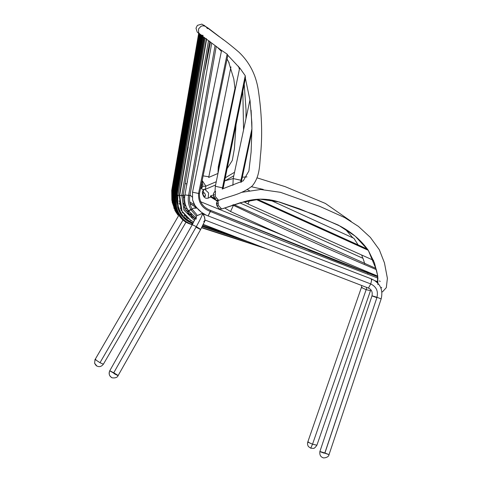 <?xml version="1.0" encoding="UTF-8"?>
<svg xmlns="http://www.w3.org/2000/svg" width="482" height="482" viewBox="0 0 482 482"><rect width="100%" height="100%" fill="white"/><g stroke="black" fill="none" stroke-linecap="round" stroke-linejoin="round"><path stroke-width="0.72" d="M353.896 238.313L268.95 199.524L353.896 238.313L358.247 245.085M249.501 190.679L247.26 189.673L249.501 190.679M364.784 263.829L363.012 258.334L239.903 202.886L363.012 258.334M213.357 194.999L210.58 195.891L214.641 198.771L210.58 195.891L210.327 196.783L216.96 200.916L210.327 196.783L210.58 195.891L213.357 194.999M217.322 200.175L216.96 200.916L217.322 200.175M186.926 183.841L186.703 185.407L186.926 183.841L185.196 183.648L186.926 183.841L187.498 181.136L186.926 183.841M190.022 194.909L192.173 197.054L190.022 194.909M181.81 183.281L181.497 185.058L181.768 183.274L181.461 183.202L181.81 183.281M183.287 194.403L184.678 196.65L183.287 194.403M189.709 201.825L194.626 204.989L189.709 201.825M180.485 188.817L180.642 189.86L180.485 188.817M182.997 196.029L184.582 198.229L182.997 196.029M189.962 203.338L191.89 204.645L189.962 203.338M194.626 206.151L195.764 206.676L194.626 206.151M210.471 42.229L205.049 69.553L210.471 42.229M182.057 181.913L181.768 183.274L182.057 181.913M185.227 161.506L188.215 147.124L185.227 161.506M285.049 236.192L200.494 201.675L285.043 236.192M367.826 273.469L368.278 272.872L308.534 250.025L368.278 272.872L368.248 272.228M183.021 203.133L186.028 206.35L183.021 203.133M184.01 206.989L187.781 209.778L184.01 206.989M179.394 195.114L179.575 195.897L179.394 195.114M178.955 200.91L179.316 201.512L178.955 200.91M179.208 203.687L179.659 204.284L179.208 203.687M185.1 209.562L189.613 212.267L185.1 209.562M179.443 202.868L179.129 203.091L179.443 202.868M206.073 215.111L205.278 214.815L206.073 215.111M180.274 208.158L180.961 208.839L180.274 208.158M188.691 213.568L187.245 213.002L188.715 213.574L188.721 214.725L188.715 213.574M182.142 212.375L183.154 213.122L182.142 212.375M184.136 215.297L185.233 215.888L184.136 215.297M194.174 217.828L190.86 216.683L194.174 217.828M185.558 216.255L184.54 215.773L185.558 216.255M187.233 217.924L186.305 217.569L187.233 217.924M171.857 200.452L171.719 190.42L198.717 33.174L171.719 190.432M187.661 218.304L187.558 218.605L187.661 218.304M172.387 191.137L171.863 191.047L199.102 33.397L171.863 191.047L172.387 191.137M190.143 220.286L190.498 220.407L190.143 220.286M174.008 208.447L172.152 192.487L199.705 33.776L172.152 192.487L173.375 193.059L172.755 192.951L200.132 34.18L172.755 192.951L172.152 192.487L172.146 202.127L175.376 211.206L177.978 215.153L173.062 204.615L172.755 192.951L172.719 202.838L175.93 212.176M175.321 211.11L174.719 209.983M182.16 219.382L174.255 207.628L173.327 193.372L200.771 34.571L173.327 193.372L174.484 193.945L173.888 193.812L201.337 35.017L173.888 193.812L174.761 207.905L182.847 219.919L174.839 208.146L173.888 193.812L173.327 193.372L174.201 207.459L182.437 219.605M183.546 220.461L175.412 208.664L174.43 194.24L201.892 35.451L174.43 194.24L175.032 194.698L175.954 208.947L183.847 220.69L190.294 224.094C178.25 220.419 172.797 206.362 175.032 194.698L175.677 194.842L174.43 194.24L175.358 208.489L183.847 220.69M202.488 35.909L175.032 194.698L202.488 35.909M175.972 207.085L175.623 195.18L203.073 36.469L175.623 195.18L176.177 195.62C173.966 207.194 179.925 220.726 191.685 224.281L190.956 224.311L191.685 224.281C179.925 220.726 173.966 207.194 176.177 195.62L177.472 195.837L176.177 195.62L203.808 36.969L176.177 195.62L175.623 195.18C173.406 206.814 179.003 220.702 190.956 224.311L192.246 224.726M262.304 247.17L201.729 227.534L262.304 247.17M201.609 227.763L266.624 248.833L201.609 227.763M190.956 224.311L183.799 220.376L178.599 214.074M178.111 213.134L176.81 209.959M192.095 223.027L191.685 224.281L192.095 223.027M177.46 206.657L182.738 216.936L192.354 223.268L193.137 223.021L193.553 221.774L193.137 223.021L192.354 223.268L192.945 223.467L192.354 223.268L193.125 223.021C181.371 217.671 176.334 208.441 178.027 195.337L205.157 38.186L178.027 195.331L179.316 195.553L181.081 210.236L191.173 220.816L181.075 210.23L179.316 195.547L206.417 38.578L179.316 195.553L177.015 195.053L204.38 37.506L177.015 195.053C174.815 206.495 180.828 219.732 192.354 223.268L193.137 223.021C181.365 217.659 176.334 208.429 178.027 195.331L177.015 195.053L177.135 205.23M247.652 241.512L202.265 226.546L247.652 241.512M202.488 226.118L239.837 238.5L202.488 226.118M179.641 195.505L181.792 195.331L208.489 40.699L181.792 195.331L183.082 195.547L209.736 41.157L183.082 195.547L179.641 195.505L206.609 39.253L179.641 195.505L182.076 211.273L186.962 217.677L193.686 222.1M227.811 233.86L202.892 225.341L227.811 233.86M183.082 195.547L185.076 209.513L195.114 219.298L185.076 209.513L183.082 195.547M181.792 195.331L183.907 210.116L194.529 220.479L183.907 210.116L181.792 195.331M216.261 46.344L189.896 195.584C189.058 200.349 189.794 204.856 192.095 209.092L196.927 214.852L192.179 209.236L191.041 209.899L196.282 216.026L191.041 209.899L188.456 210.767L195.806 217.78L188.342 210.61L191.041 209.899L192.095 209.092L188.342 210.61C185.1 205.862 183.961 200.633 184.925 194.927L188.613 195.349L215.056 45.609L188.613 195.349C187.721 200.434 188.504 205.23 190.956 209.742L188.342 210.61C185.1 205.862 183.961 200.633 184.925 194.927L211.743 43.006L184.925 194.927L189.896 195.584L216.261 46.344M188.613 195.349L189.896 195.584C189.058 200.349 189.794 204.856 192.095 209.092L190.956 209.742C188.504 205.23 187.721 200.434 188.613 195.349M377.599 282.169L376.376 281.741L377.599 282.169M227.859 55.267L227.13 54.123L198.56 193.463L199.482 193.613L227.859 55.267L199.482 193.613C199.054 201.771 202.789 207.387 210.7 210.453L377.623 276.728L337.683 261.551L210.7 210.453L208.097 216.008L210.399 211.49C265.944 234.487 321.831 256.707 378.057 278.15C321.831 256.707 265.944 234.487 210.399 211.49C202.097 208.357 198.15 202.344 198.56 193.457L227.13 54.123L221.581 50.393L192.517 192.204L198.56 193.463C198.15 202.344 202.097 208.357 210.399 211.49L210.7 210.453C202.789 207.387 199.054 201.771 199.482 193.613L192.517 192.204L192.613 200.012L193.927 203.693L196.011 206.995L201.458 212.297L206.212 215.177L201.458 212.297L198.56 209.821L194.879 205.404L192.613 200.012L192.517 192.204L221.581 50.393M375.044 280.735L377.641 281.705L375.044 280.735M234.228 204.76L375.966 268.432L234.228 204.76M377.587 275.186L376.328 269.625C328.212 249.206 280.578 227.775 233.421 205.344L230.559 211.502C279.18 234.041 328.248 255.587 377.774 276.132L374.454 262.871L368.266 250.272L374.454 262.871L377.587 275.186M377.774 276.132C328.248 255.587 279.18 234.041 230.559 211.502L224.696 207.977L230.559 211.502L233.421 205.344L232.571 204.934L233.421 205.344L233.65 204.495L233.421 205.344C280.578 227.775 328.212 249.206 376.328 269.625M373.604 260.37L248.013 204L249.435 200.494L248.013 204L373.604 260.37M257.671 199.367L367.453 249.14L257.671 199.367M243.856 201.735L248.013 204L243.856 201.735M368.296 250.315L256.225 199.512L368.296 250.315M204.657 189.149C203.428 189.848 203.03 190.962 203.452 192.505C202.627 194.21 203.145 195.572 205.013 196.602C205.814 194.903 205.296 193.535 203.452 192.505L202.94 193.27L203.181 194.8L204.037 196.18L205.013 196.602L205.513 195.782L205.248 194.264L204.386 192.902L203.452 192.505C203.03 190.962 203.428 189.848 204.657 189.149L208.592 192.933L208.224 198.108C206.537 198.506 205.29 198.247 204.488 197.325C203.597 197.156 201.904 192.655 202.446 192.143C202.759 190.498 203.434 189.522 204.47 189.209M217.442 200.578L216.442 203.314L216.918 205.778L218.78 208.459L219.672 208.947L221.78 208.965M217.888 206.959L216.792 204.049L217.117 203.139L217.87 203.398M377.731 276.114L377.864 284.537L377.731 276.114M376.267 269.601L368.266 250.272L355.126 236.09L338.334 225.094L299.485 208.814L279.325 201.982L259.858 199.15L240.482 202.681L221.847 208.929M218.021 200.398L218.394 205.416L221.702 208.995L245.139 201.41C255.978 198.325 266.938 198.409 278.006 201.657L314.74 214.743L340.232 226.166C351.794 232.294 361.139 240.331 368.266 250.272M251.429 186.733L263.268 189.438M345.226 229.071L352.89 237.867L345.226 229.071M379.388 280.922L380.238 281.44M381.666 287.338L381.009 288.369M362.807 258.25L361.765 255.231L362.801 258.244M219.141 167.17L218.575 170.05L219.141 167.17M221.533 155.041L218.967 167.14L221.533 155.041M218.25 166.953L234.987 88.266L218.25 166.953L218.967 167.14L218.25 166.953L217.972 173.695L218.25 166.953M235.071 88.616L234.987 88.266M208.718 177.515L208.839 176.786L203.223 175.876L208.839 176.786L208.718 177.515M202.121 181.124L202.97 185.275L202.121 181.124M202.133 185.516L201.609 183.57L202.133 185.516M229.209 62.973L227.1 59.093M208.839 176.786L230.956 66.884L208.839 176.786M215.327 186.263L239.693 67.841L215.327 186.263L214.996 191.746L215.327 186.263L222.473 187.866L215.327 186.263M245.452 78.162L245.236 75.704L222.473 187.866L223.202 187.962L245.452 78.162L223.076 188.685L223.202 187.962L222.473 187.866L222.28 189.101L245.236 75.704L239.693 67.841M222.28 189.101L223.076 188.685L222.28 189.101M251.911 129.477L240.687 182.232L240.952 180.274L233.198 178.581L249.959 99.913L233.198 178.581L241.512 180.346L251.887 131.622L241.253 182.292L241.512 180.346L240.952 180.274L251.911 128.802L251.11 110.233M233.198 178.581L232.908 185.317L233.198 178.581L225.576 180.617M204.025 25.245L206.368 27.113L204.778 26.112L202.928 25.799L201.09 26.221L198.554 28.902L198.644 32.595L199.729 34.126L198.644 32.595L198.554 28.902L201.09 26.221L202.928 25.799L204.778 26.112L206.368 27.113L207.453 28.649M215.472 191.306L215.291 196.554L218.683 200.416M206.019 26.811L218.665 36.271C224.178 40.024 230.92 45.314 238.891 52.134C249.375 62.1 255.822 74.583 258.232 89.592C261.66 112.119 262.503 133.183 260.75 152.788C259.4 163.645 260.551 175.978 252.188 186.016C240.855 194.945 229.36 195.867 218.653 200.422L215.267 196.481L215.502 191.294L214.502 191.878L213.466 193.65L213.719 196.873L215.617 199.837L217.936 200.578M215.828 198.277L215.49 198.729L214.954 198.548L213.725 195.909M213.743 195.059L214.454 194.626M238.47 66.263L239.391 69.155L238.47 66.263M242.814 90.363L243.561 129.911L242.814 90.363M234.547 172.261L225.245 177.828L234.547 172.261M216.243 181.732L205.874 186.142L205.428 189.191L205.874 186.142L216.243 181.732M202.235 180.581L205.874 186.142L202.253 186.438L200.783 187.48L201.699 187.992L202.175 187.655L202.253 186.438L201.404 184.54L202.253 186.438L205.874 186.142L202.235 180.581M203.175 35.439L201.319 35.126L199.729 34.126M204.488 222.039L204.928 219.985L204.723 217.768L203.916 215.623L202.741 214.068L203.633 214.183L202.747 214.104L204.386 216.635L204.928 219.985L370.742 283.946L368.429 288.103L370.742 283.946L204.928 219.985L204.531 221.943M372.797 296.219L372.002 295.828L319.885 451.544L329.019 454.622M376.207 297.454C370.568 295.406 370.815 295.346 376.948 297.274L381.16 298.894L377.014 297.298L324.904 453.014C318.729 451.068 318.439 451.11 324.024 453.146C318.439 451.11 318.729 451.068 324.904 453.014L329.043 454.616L324.82 453.026L377.014 297.298C370.845 295.352 370.556 295.394 376.141 297.43M203.711 214.213L371.923 279.102L370.742 283.946C376.328 286.712 378.4 291.158 376.948 297.274C378.4 291.158 376.328 286.712 370.742 283.946L371.923 279.102L371.236 279.777M190.932 204.199L196.584 207.694L190.932 204.199M186.01 222.154L103.383 364.205L99.991 362.705L182.979 220.027L99.991 362.705L95.105 359.506L178.509 215.84M202.169 212.809L204.35 214.46L202.554 213.279C202.573 214.683 200.488 219.141 196.307 226.654C201.831 229.974 201.928 230.263 196.608 227.528C201.928 230.263 201.831 229.974 196.307 226.654L113.758 372.779C119.283 376.105 119.379 376.394 114.059 373.652C119.379 376.394 119.283 376.105 113.758 372.779L109.703 370.845L113.758 372.779L196.307 226.654L192.252 224.714L196.307 226.654C200.488 219.141 202.573 214.683 202.554 213.279L196.313 216.05L196.174 219.117L196.295 216.002L202.53 213.225L202.169 212.809M204.808 220.443L203.729 221.581M205.254 220.111L200.663 229.462L199.813 229.185M185.401 205.784L185.691 205.434L185.401 205.784M185.371 205.754L185.678 205.392L185.371 205.754M193.625 217.129L192.185 216.267L190.595 213.387L190.95 214.592L192.782 216.707M192.089 209.086L193.396 208.218L197.084 208.116L195.228 207.802L193.396 208.218L192.089 209.086M196.168 219.123L196.295 216.002L202.554 213.279L196.313 216.05L196.011 217.274M99.991 362.705L95.105 359.506L95.918 359.584M362.307 287.549L361.398 287.513L307.769 442.054L312.529 444.199L366.157 289.658L370.519 290.682L366.224 289.682L366.748 287.459L366.224 289.682L361.398 287.513L366.157 289.658L312.529 444.199L316.897 445.223L312.511 444.193L307.775 442.09L308.691 442.09M370.803 289.772L316.897 445.223C315.228 447.597 314.035 448.646 313.324 448.362L310.757 448.182L312.511 444.193L307.769 442.09L312.511 444.193L316.897 445.187M196.096 217.033L192.252 224.714L109.709 370.839C108.703 373.839 109.287 376.02 111.475 377.388C110.987 377.87 116.987 378.912 118.114 375.599C118.464 375.436 110.083 370.676 109.733 370.827L118.09 375.605M329.043 454.61L319.885 451.544C319.494 454.755 320.506 456.791 322.916 457.653C322.663 458.243 328.64 457.966 329.043 454.61L381.16 298.894C383.317 289.821 380.232 283.223 371.905 279.096M324 453.134L319.903 451.538M96.792 365.94L94.611 363.259L95.032 359.385M111.535 377.412C109.167 375.707 108.564 373.508 109.733 370.827M381.871 292.008L382.539 291.803L386.311 287.634L387.389 278.337L384.461 262.883L379.304 249.694L370.339 237.373L358.409 226.395L344.66 217.581L319.494 206.242L280.482 192.318L260.702 189.486L241.584 192.348M377.527 282.82L377.557 276.041M242.181 177.195L247.001 176.9M257.039 177.846L285.067 186.618L325.38 203.44L351.137 221.371M374.659 263.732L375.737 268.341M377.129 275.867L377.267 276.596M208.29 198.078L210.682 197.066M352.884 237.867L345.154 229.022M223.503 39.837L208.278 28.191L201.85 24.1L197.385 25.371L195.993 28.185L197.192 32.047L198.566 33.246L221.575 50.435M227.853 55.309L239.668 67.944M245.404 78.397L250.044 100.581L251.839 122.651L251.911 128.808M251.911 128.923L251.116 152.005L248.893 170.977L243.253 180.822L222.943 188.727M205.567 189.239L215.593 184.98M224.594 181.069L233.794 175.779M245.965 118.644L246.031 109.98L244.193 83.928M208.73 177.4L217.894 173.478M227.052 168.766L232.318 160.422L234.397 148.697L236.18 122.597M234.963 88.375L233.8 78.988L228.589 61.768M221.395 51.333L217.412 47.344M203.651 189.715L201.536 188.878L200.669 187.998M372.002 295.828C372.731 292.002 371.538 289.429 368.429 288.103L203.356 224.425M196.102 207.109L191.3 204.356M204.356 214.466L203.886 213.924M200.663 229.462L118.114 375.592M185.642 205.284L185.257 205.651M188.721 213.888L192.185 216.267M192.601 216.587L195.306 218.894M361.729 285.519L361.398 287.513M95.032 359.349L94.611 363.259C95.737 365.181 96.508 366.109 96.93 366.031C97.418 366.181 100.292 368.109 103.383 364.199M310.782 448.212L308.601 446.706C308.667 447.043 306.883 444.524 307.769 442.054"/></g></svg>

